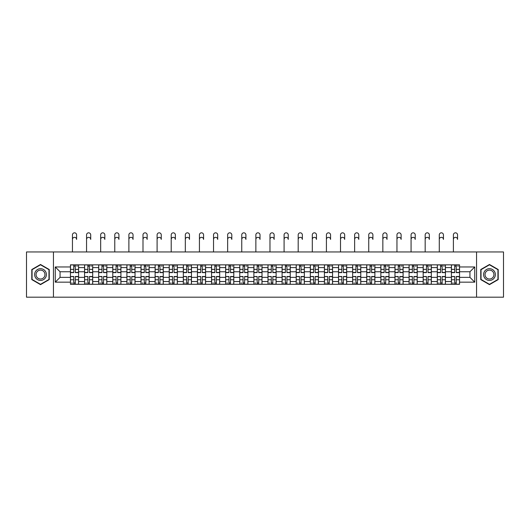 <?xml version="1.0" encoding="UTF-8"?>
<svg xmlns="http://www.w3.org/2000/svg" width="530" height="530" viewBox="0 0 530 530"><rect width="100%" height="100%" fill="white"/><g stroke="black" fill="none" stroke-linecap="round" stroke-linejoin="round"><path stroke-width="0.79" d="M476.55 297.178L503.5 297.178L503.5 251.955L26.5 251.955L26.5 297.178L476.55 297.178L476.55 251.955M84.568 284.285L84.568 267.597L78.592 267.597L78.592 284.285M78.592 267.597L78.592 264.841M84.568 267.597L84.568 264.841M92.704 264.841L92.704 284.285M98.673 284.285L98.673 264.841M106.815 264.841L106.815 284.285M112.784 284.285L112.784 264.841M120.926 264.841L120.926 284.285M126.895 284.285L126.895 264.841M135.031 264.841L135.031 284.285M141 284.285L141 264.841M149.142 264.841L149.142 284.285M155.111 284.285L155.111 264.841M163.253 264.841L163.253 284.285M169.222 284.285L169.222 264.841M177.358 264.841L177.358 284.285M183.327 284.285L183.327 264.841M191.469 264.841L191.469 284.285M197.438 284.285L197.438 264.841M205.58 264.841L205.58 284.285M211.549 284.285L211.549 264.841M219.685 264.841L219.685 284.285M225.654 284.285L225.654 264.841M233.796 264.841L233.796 284.285M239.765 284.285L239.765 264.841M247.907 264.841L247.907 284.285M253.877 284.285L253.877 264.841M262.012 264.841L262.012 284.285M267.988 284.285L267.988 264.841M276.123 264.841L276.123 284.285M282.092 284.285L282.092 264.841M290.235 264.841L290.235 284.285M296.204 284.285L296.204 264.841M304.346 264.841L304.346 284.285M310.315 284.285L310.315 264.841M318.45 264.841L318.45 284.285M324.42 284.285L324.42 264.841M332.562 264.841L332.562 284.285M338.531 284.285L338.531 264.841M346.673 264.841L346.673 284.285M352.642 284.285L352.642 264.841M360.778 264.841L360.778 284.285M366.747 284.285L366.747 264.841M374.889 264.841L374.889 284.285M380.858 284.285L380.858 264.841M389 264.841L389 284.285M394.969 284.285L394.969 264.841M403.105 264.841L403.105 284.285M409.074 284.285L409.074 264.841M417.216 264.841L417.216 284.285M423.185 284.285L423.185 264.841M431.327 264.841L431.327 284.285M437.296 284.285L437.296 264.841M445.432 264.841L445.432 284.285M451.408 284.285L451.408 264.841M451.408 277.369L445.432 277.369M437.296 277.369L431.327 277.369M423.185 277.369L417.216 277.369M409.074 277.369L403.105 277.369M394.969 277.369L389 277.369M380.858 277.369L374.889 277.369M366.747 277.369L360.778 277.369M352.642 277.369L346.673 277.369M338.531 277.369L332.562 277.369M324.42 277.369L318.45 277.369M310.315 277.369L304.346 277.369M296.204 277.369L290.235 277.369M282.092 277.369L276.123 277.369M267.988 277.369L262.012 277.369M253.877 277.369L247.907 277.369M239.765 277.369L233.796 277.369M225.654 277.369L219.685 277.369M211.549 277.369L205.58 277.369M197.438 277.369L191.469 277.369M183.327 277.369L177.358 277.369M169.222 277.369L163.253 277.369M155.111 277.369L149.142 277.369M141 277.369L135.031 277.369M126.895 277.369L120.926 277.369M112.784 277.369L106.815 277.369M98.673 277.369L92.704 277.369M84.568 277.369L78.592 277.369M451.408 271.757L445.432 271.757M437.296 271.757L431.327 271.757M423.185 271.757L417.216 271.757M409.074 271.757L403.105 271.757M394.969 271.757L389 271.757M380.858 271.757L374.889 271.757M366.747 271.757L360.778 271.757M352.642 271.757L346.673 271.757M338.531 271.757L332.562 271.757M324.42 271.757L318.45 271.757M310.315 271.757L304.346 271.757M296.204 271.757L290.235 271.757M282.092 271.757L276.123 271.757M267.988 271.757L262.012 271.757M253.877 271.757L247.907 271.757M239.765 271.757L233.796 271.757M225.654 271.757L219.685 271.757M211.549 271.757L205.58 271.757M197.438 271.757L191.469 271.757M183.327 271.757L177.358 271.757M169.222 271.757L163.253 271.757M155.111 271.757L149.142 271.757M141 271.757L135.031 271.757M126.895 271.757L120.926 271.757M112.784 271.757L106.815 271.757M98.673 271.757L92.704 271.757M84.568 271.757L78.592 271.757M60.056 277.369L70.457 277.369L70.457 271.757L60.056 271.757L60.056 277.369L55.259 282.159L55.259 266.968L70.457 266.968L70.457 271.757M459.543 271.757L459.543 277.369L469.944 277.369L469.944 271.757L459.543 271.757L459.543 264.841L70.457 264.841L70.457 266.968M459.543 266.968L474.741 266.968L474.741 282.159L459.543 282.159L459.543 277.369M70.457 277.369L70.457 284.285L459.543 284.285L459.543 282.159M70.457 282.159L55.259 282.159M53.451 297.178L53.451 251.955M49.244 269.525L40.518 264.483L31.793 269.525L31.793 279.601L40.518 284.643L49.244 279.601L49.244 269.525M498.207 269.525L489.481 264.483L480.756 269.525L480.756 279.601L489.481 284.643L498.207 279.601L498.207 269.525M75.293 282.927L73.756 282.927M73.756 266.199L75.293 266.199M89.404 282.927L87.867 282.927M87.867 266.199L89.404 266.199M103.516 282.927L101.972 282.927M101.972 266.199L103.516 266.199M117.62 282.927L116.083 282.927M116.083 266.199L117.62 266.199M131.732 282.927L130.195 282.927M130.195 266.199L131.732 266.199M145.843 282.927L144.306 282.927M144.306 266.199L145.843 266.199M159.947 282.927L158.41 282.927M158.41 266.199L159.947 266.199M174.059 282.927L172.522 282.927M172.522 266.199L174.059 266.199M188.17 282.927L186.633 282.927M186.633 266.199L188.17 266.199M202.274 282.927L200.737 282.927M200.737 266.199L202.274 266.199M216.386 282.927L214.849 282.927M214.849 266.199L216.386 266.199M230.497 282.927L228.96 282.927M228.96 266.199L230.497 266.199M244.608 282.927L243.065 282.927M243.065 266.199L244.608 266.199M258.713 282.927L257.176 282.927M257.176 266.199L258.713 266.199M272.824 282.927L271.287 282.927M271.287 266.199L272.824 266.199M286.935 282.927L285.392 282.927M285.392 266.199L286.935 266.199M301.04 282.927L299.503 282.927M299.503 266.199L301.04 266.199M315.151 282.927L313.614 282.927M313.614 266.199L315.151 266.199M329.262 282.927L327.726 282.927M327.726 266.199L329.262 266.199M343.367 282.927L341.83 282.927M341.83 266.199L343.367 266.199M357.478 282.927L355.941 282.927M355.941 266.199L357.478 266.199M371.59 282.927L370.053 282.927M370.053 266.199L371.59 266.199M385.694 282.927L384.157 282.927M384.157 266.199L385.694 266.199M399.805 282.927L398.268 282.927M398.268 266.199L399.805 266.199M413.917 282.927L412.38 282.927M412.38 266.199L413.917 266.199M428.028 282.927L426.484 282.927M426.484 266.199L428.028 266.199M442.133 282.927L440.596 282.927M440.596 266.199L442.133 266.199M456.244 282.927L454.707 282.927M454.707 266.199L456.244 266.199M55.259 266.968L60.056 271.757M469.944 277.369L474.741 282.159M469.944 271.757L474.741 266.968M72.444 239.427L72.444 234.903A2.08 2.08 0 0 1 74.525 232.822A2.08 2.08 0 0 1 76.605 234.903L76.605 239.427A2.08 2.08 65.6 0 0 74.525 237.347A2.08 2.08 65.6 0 0 72.444 239.427L72.444 251.955M75.293 272.619L75.293 264.934L78.553 264.934L78.553 272.619L75.293 272.619M73.756 266.106L75.293 266.106M76.744 266.106L77.373 266.106M73.756 264.934L70.503 264.934L70.503 272.619L73.756 272.619L73.756 264.934L75.293 264.934M73.756 276.7L70.503 276.508L73.756 276.508L73.756 284.199L70.503 284.199L72.312 284.199M70.503 276.7L70.503 284.199M75.293 283.02L73.756 283.02M72.312 283.02L71.676 283.02M76.744 284.199L78.553 284.199L78.553 276.508L75.293 276.508L75.293 284.199L72.444 284.199M78.553 284.199L76.605 284.199M86.556 239.427L86.556 234.903A2.08 2.08 0 0 1 88.636 232.822A2.08 2.08 0 0 1 90.716 234.903L90.716 239.427A2.08 2.08 65.6 0 0 88.636 237.347A2.08 2.08 65.6 0 0 86.556 239.427L86.556 251.955M89.404 272.619L89.404 264.934L92.657 264.934L92.657 272.619L89.404 272.619M87.867 266.106L89.404 266.106M90.849 266.106L91.485 266.106M87.867 264.934L84.608 264.934L84.608 272.619L87.867 272.619L87.867 264.934L89.404 264.934M100.667 239.427L100.667 234.903A2.08 2.08 0 0 1 102.747 232.822A2.08 2.08 0 0 1 104.827 234.903L104.827 239.427A2.08 2.08 65.6 0 0 102.747 237.347A2.08 2.08 65.6 0 0 100.667 239.427L100.667 251.955M103.516 272.619L103.516 264.934L106.768 264.934L106.768 272.619L103.516 272.619M101.972 266.106L103.516 266.106M104.96 266.106L105.596 266.106M101.972 264.934L98.719 264.934L98.719 272.619L101.972 272.619L101.972 264.934L103.516 264.934M35.43 277.501A5.876 5.876 0 0 0 43.46 279.654A5.876 5.876 0 0 0 45.613 271.625A5.876 5.876 0 0 0 37.577 269.472A5.876 5.876 0 0 0 35.43 277.501M36.663 276.793A4.452 4.452 0 0 0 42.744 278.422A4.452 4.452 0 0 0 44.374 272.34A4.452 4.452 0 0 0 38.292 270.711A4.452 4.452 0 0 0 36.663 276.793M40.518 264.801L48.972 269.684L48.972 279.449L40.518 284.332L32.065 279.449L32.065 269.684L40.518 264.801M484.387 277.501A5.876 5.876 0 0 0 492.423 279.654A5.876 5.876 0 0 0 494.569 271.625A5.876 5.876 0 0 0 486.54 269.472A5.876 5.876 0 0 0 484.387 277.501M485.626 276.793A4.452 4.452 0 0 0 491.708 278.422A4.452 4.452 0 0 0 493.337 272.34A4.452 4.452 0 0 0 487.255 270.711A4.452 4.452 0 0 0 485.626 276.793M489.481 264.801L497.935 269.684L497.935 279.449L489.481 284.332L481.028 279.449L481.028 269.684L489.481 264.801M87.867 276.7L84.608 276.508L87.867 276.508L87.867 284.199L84.608 284.199L86.416 284.199M84.608 276.7L84.608 284.199M89.404 283.02L87.867 283.02M86.416 283.02L85.787 283.02M90.849 284.199L92.657 284.199L92.657 276.508L89.404 276.508L89.404 284.199L86.556 284.199M92.657 284.199L90.716 284.199M101.972 276.7L98.719 276.508L101.972 276.508L101.972 284.199L98.719 284.199L100.528 284.199M98.719 276.7L98.719 284.199M103.516 283.02L101.972 283.02M100.528 283.02L99.892 283.02M104.96 284.199L106.768 284.199L106.768 276.508L103.516 276.508L103.516 284.199L100.667 284.199M106.768 284.199L104.827 284.199M114.772 239.427L114.772 234.903A2.08 2.08 0 0 1 116.852 232.822A2.08 2.08 0 0 1 118.932 234.903L118.932 239.427A2.08 2.08 65.6 0 0 116.852 237.347A2.08 2.08 65.6 0 0 114.772 239.427L114.772 251.955M117.62 272.619L117.62 264.934L120.88 264.934L120.88 272.619L117.62 272.619M116.083 266.106L117.62 266.106M119.071 266.106L119.701 266.106M116.083 264.934L112.83 264.934L112.83 272.619L116.083 272.619L116.083 264.934L117.62 264.934M128.883 239.427L128.883 234.903A2.08 2.08 0 0 1 130.963 232.822A2.08 2.08 0 0 1 133.043 234.903L133.043 239.427A2.08 2.08 65.6 0 0 130.963 237.347A2.08 2.08 65.6 0 0 128.883 239.427L128.883 251.955M131.732 272.619L131.732 264.934L134.984 264.934L134.984 272.619L131.732 272.619M130.195 266.106L131.732 266.106M133.176 266.106L133.812 266.106M130.195 264.934L126.935 264.934L126.935 272.619L130.195 272.619L130.195 264.934L131.732 264.934M142.994 239.427L142.994 234.903A2.08 2.08 0 0 1 145.074 232.822A2.08 2.08 0 0 1 147.154 234.903L147.154 239.427A2.08 2.08 65.6 0 0 145.074 237.347A2.08 2.08 65.6 0 0 142.994 239.427L142.994 251.955M145.843 272.619L145.843 264.934L149.096 264.934L149.096 272.619L145.843 272.619M144.306 266.106L145.843 266.106M147.287 266.106L147.923 266.106M144.306 264.934L141.046 264.934L141.046 272.619L144.306 272.619L144.306 264.934L145.843 264.934M116.083 276.7L112.83 276.508L116.083 276.508L116.083 284.199L112.83 284.199L114.639 284.199M112.83 276.7L112.83 284.199M117.62 283.02L116.083 283.02M114.639 283.02L114.003 283.02M119.071 284.199L120.88 284.199L120.88 276.508L117.62 276.508L117.62 284.199L114.772 284.199M120.88 284.199L118.932 284.199M130.195 276.7L126.935 276.508L130.195 276.508L130.195 284.199L126.935 284.199L128.744 284.199M126.935 276.7L126.935 284.199M131.732 283.02L130.195 283.02M128.744 283.02L128.114 283.02M133.176 284.199L134.984 284.199L134.984 276.508L131.732 276.508L131.732 284.199L128.883 284.199M134.984 284.199L133.043 284.199M144.306 276.7L141.046 276.508L144.306 276.508L144.306 284.199L141.046 284.199L142.855 284.199M141.046 276.7L141.046 284.199M145.843 283.02L144.306 283.02M142.855 283.02L142.226 283.02M147.287 284.199L149.096 284.199L149.096 276.508L145.843 276.508L145.843 284.199L142.994 284.199M149.096 284.199L147.154 284.199M157.099 239.427L157.099 234.903A2.08 2.08 0 0 1 159.179 232.822A2.08 2.08 0 0 1 161.259 234.903L161.259 239.427A2.08 2.08 65.6 0 0 159.179 237.347A2.08 2.08 65.6 0 0 157.099 239.427L157.099 251.955M159.947 272.619L159.947 264.934L163.207 264.934L163.207 272.619L159.947 272.619M158.41 266.106L159.947 266.106M161.398 266.106L162.028 266.106M158.41 264.934L155.157 264.934L155.157 272.619L158.41 272.619L158.41 264.934L159.947 264.934M158.41 276.7L155.157 276.508L158.41 276.508L158.41 284.199L155.157 284.199L156.966 284.199M155.157 276.7L155.157 284.199M159.947 283.02L158.41 283.02M156.966 283.02L156.33 283.02M161.398 284.199L163.207 284.199L163.207 276.508L159.947 276.508L159.947 284.199L157.099 284.199M163.207 284.199L161.259 284.199M171.21 239.427L171.21 234.903A2.08 2.08 0 0 1 173.29 232.822A2.08 2.08 0 0 1 175.37 234.903L175.37 239.427A2.08 2.08 65.6 0 0 173.29 237.347A2.08 2.08 65.6 0 0 171.21 239.427L171.21 251.955M174.059 272.619L174.059 264.934L177.318 264.934L177.318 272.619L174.059 272.619M172.522 266.106L174.059 266.106M175.503 266.106L176.139 266.106M172.522 264.934L169.262 264.934L169.262 272.619L172.522 272.619L172.522 264.934L174.059 264.934M172.522 276.7L169.262 276.508L172.522 276.508L172.522 284.199L169.262 284.199L171.077 284.199M169.262 276.7L169.262 284.199M174.059 283.02L172.522 283.02M171.077 283.02L170.441 283.02M175.503 284.199L177.318 284.199L177.318 276.508L174.059 276.508L174.059 284.199L171.21 284.199M177.318 284.199L175.37 284.199M185.321 239.427L185.321 234.903A2.08 2.08 0 0 1 187.401 232.822A2.08 2.08 0 0 1 189.482 234.903L189.482 239.427A2.08 2.08 65.6 0 0 187.401 237.347A2.08 2.08 65.6 0 0 185.321 239.427L185.321 251.955M188.17 272.619L188.17 264.934L191.423 264.934L191.423 272.619L188.17 272.619M186.633 266.106L188.17 266.106M189.614 266.106L190.25 266.106M186.633 264.934L183.373 264.934L183.373 272.619L186.633 272.619L186.633 264.934L188.17 264.934M186.633 276.7L183.373 276.508L186.633 276.508L186.633 284.199L183.373 284.199L185.182 284.199M183.373 276.7L183.373 284.199M188.17 283.02L186.633 283.02M185.182 283.02L184.553 283.02M189.614 284.199L191.423 284.199L191.423 276.508L188.17 276.508L188.17 284.199L185.321 284.199M191.423 284.199L189.482 284.199M199.426 239.427L199.426 234.903A2.08 2.08 0 0 1 201.506 232.822A2.08 2.08 0 0 1 203.586 234.903L203.586 239.427A2.08 2.08 65.6 0 0 201.506 237.347A2.08 2.08 65.6 0 0 199.426 239.427L199.426 251.955M202.274 272.619L202.274 264.934L205.534 264.934L205.534 272.619L202.274 272.619M200.737 266.106L202.274 266.106M203.725 266.106L204.355 266.106M200.737 264.934L197.485 264.934L197.485 272.619L200.737 272.619L200.737 264.934L202.274 264.934M200.737 276.7L197.485 276.508L200.737 276.508L200.737 284.199L197.485 284.199L199.293 284.199M197.485 276.7L197.485 284.199M202.274 283.02L200.737 283.02M199.293 283.02L198.657 283.02M203.725 284.199L205.534 284.199L205.534 276.508L202.274 276.508L202.274 284.199L199.426 284.199M205.534 284.199L203.586 284.199M213.537 239.427L213.537 234.903A2.08 2.08 0 0 1 215.617 232.822A2.08 2.08 0 0 1 217.698 234.903L217.698 239.427A2.08 2.08 65.6 0 0 215.617 237.347A2.08 2.08 65.6 0 0 213.537 239.427L213.537 251.955M216.386 272.619L216.386 264.934L219.645 264.934L219.645 272.619L216.386 272.619M214.849 266.106L216.386 266.106M217.837 266.106L218.466 266.106M214.849 264.934L211.596 264.934L211.596 272.619L214.849 272.619L214.849 264.934L216.386 264.934M214.849 276.7L211.596 276.508L214.849 276.508L214.849 284.199L211.596 284.199L213.404 284.199M211.596 276.7L211.596 284.199M216.386 283.02L214.849 283.02M213.404 283.02L212.769 283.02M217.837 284.199L219.645 284.199L219.645 276.508L216.386 276.508L216.386 284.199L213.537 284.199M219.645 284.199L217.698 284.199M227.648 239.427L227.648 234.903A2.08 2.08 0 0 1 229.728 232.822A2.08 2.08 0 0 1 231.809 234.903L231.809 239.427A2.08 2.08 65.6 0 0 229.728 237.347A2.08 2.08 65.6 0 0 227.648 239.427L227.648 251.955M230.497 272.619L230.497 264.934L233.75 264.934L233.75 272.619L230.497 272.619M228.96 266.106L230.497 266.106M231.941 266.106L232.577 266.106M228.96 264.934L225.701 264.934L225.701 272.619L228.96 272.619L228.96 264.934L230.497 264.934M228.96 276.7L225.701 276.508L228.96 276.508L228.96 284.199L225.701 284.199L227.509 284.199M225.701 276.7L225.701 284.199M230.497 283.02L228.96 283.02M227.509 283.02L226.88 283.02M231.941 284.199L233.75 284.199L233.75 276.508L230.497 276.508L230.497 284.199L227.648 284.199M233.75 284.199L231.809 284.199M241.753 239.427L241.753 234.903A2.08 2.08 0 0 1 243.833 232.822A2.08 2.08 0 0 1 245.913 234.903L245.913 239.427A2.08 2.08 65.6 0 0 243.833 237.347A2.08 2.08 65.6 0 0 241.753 239.427L241.753 251.955M244.608 272.619L244.608 264.934L247.861 264.934L247.861 272.619L244.608 272.619M243.065 266.106L244.608 266.106M246.052 266.106L246.682 266.106M243.065 264.934L239.812 264.934L239.812 272.619L243.065 272.619L243.065 264.934L244.608 264.934M243.065 276.7L239.812 276.508L243.065 276.508L243.065 284.199L239.812 284.199L241.62 284.199M239.812 276.7L239.812 284.199M244.608 283.02L243.065 283.02M241.62 283.02L240.984 283.02M246.052 284.199L247.861 284.199L247.861 276.508L244.608 276.508L244.608 284.199L241.753 284.199M247.861 284.199L245.913 284.199M255.864 239.427L255.864 234.903A2.08 2.08 0 0 1 257.944 232.822A2.08 2.08 0 0 1 260.025 234.903L260.025 239.427A2.08 2.08 65.6 0 0 257.944 237.347A2.08 2.08 65.6 0 0 255.864 239.427L255.864 251.955M258.713 272.619L258.713 264.934L261.972 264.934L261.972 272.619L258.713 272.619M257.176 266.106L258.713 266.106M260.164 266.106L260.793 266.106M257.176 264.934L253.923 264.934L253.923 272.619L257.176 272.619L257.176 264.934L258.713 264.934M257.176 276.7L253.923 276.508L257.176 276.508L257.176 284.199L253.923 284.199L255.732 284.199M253.923 276.7L253.923 284.199M258.713 283.02L257.176 283.02M255.732 283.02L255.096 283.02M260.164 284.199L261.972 284.199L261.972 276.508L258.713 276.508L258.713 284.199L255.864 284.199M261.972 284.199L260.025 284.199M269.975 239.427L269.975 234.903A2.08 2.08 0 0 1 272.056 232.822A2.08 2.08 0 0 1 274.136 234.903L274.136 239.427A2.08 2.08 65.6 0 0 272.056 237.347A2.08 2.08 65.6 0 0 269.975 239.427L269.975 251.955M272.824 272.619L272.824 264.934L276.077 264.934L276.077 272.619L272.824 272.619M271.287 266.106L272.824 266.106M274.268 266.106L274.904 266.106M271.287 264.934L268.028 264.934L268.028 272.619L271.287 272.619L271.287 264.934L272.824 264.934M271.287 276.7L268.028 276.508L271.287 276.508L271.287 284.199L268.028 284.199L269.836 284.199M268.028 276.7L268.028 284.199M272.824 283.02L271.287 283.02M269.836 283.02L269.207 283.02M274.268 284.199L276.077 284.199L276.077 276.508L272.824 276.508L272.824 284.199L269.975 284.199M276.077 284.199L274.136 284.199M284.087 239.427L284.087 234.903A2.08 2.08 0 0 1 286.167 232.822A2.08 2.08 0 0 1 288.247 234.903L288.247 239.427A2.08 2.08 65.6 0 0 286.167 237.347A2.08 2.08 65.6 0 0 284.087 239.427L284.087 251.955M286.935 272.619L286.935 264.934L290.188 264.934L290.188 272.619L286.935 272.619M285.392 266.106L286.935 266.106M288.38 266.106L289.016 266.106M285.392 264.934L282.139 264.934L282.139 272.619L285.392 272.619L285.392 264.934L286.935 264.934M285.392 276.7L282.139 276.508L285.392 276.508L285.392 284.199L282.139 284.199L283.947 284.199M282.139 276.7L282.139 284.199M286.935 283.02L285.392 283.02M283.947 283.02L283.318 283.02M288.38 284.199L290.188 284.199L290.188 276.508L286.935 276.508L286.935 284.199L284.087 284.199M290.188 284.199L288.247 284.199M298.191 239.427L298.191 234.903A2.08 2.08 0 0 1 300.272 232.822A2.08 2.08 0 0 1 302.352 234.903L302.352 239.427A2.08 2.08 65.6 0 0 300.272 237.347A2.08 2.08 65.6 0 0 298.191 239.427L298.191 251.955M301.04 272.619L301.04 264.934L304.299 264.934L304.299 272.619L301.04 272.619M299.503 266.106L301.04 266.106M302.491 266.106L303.12 266.106M299.503 264.934L296.25 264.934L296.25 272.619L299.503 272.619L299.503 264.934L301.04 264.934M299.503 276.7L296.25 276.508L299.503 276.508L299.503 284.199L296.25 284.199L298.059 284.199M296.25 276.7L296.25 284.199M301.04 283.02L299.503 283.02M298.059 283.02L297.423 283.02M302.491 284.199L304.299 284.199L304.299 276.508L301.04 276.508L301.04 284.199L298.191 284.199M304.299 284.199L302.352 284.199M312.302 239.427L312.302 234.903A2.08 2.08 0 0 1 314.383 232.822A2.08 2.08 0 0 1 316.463 234.903L316.463 239.427A2.08 2.08 65.6 0 0 314.383 237.347A2.08 2.08 65.6 0 0 312.302 239.427L312.302 251.955M315.151 272.619L315.151 264.934L318.404 264.934L318.404 272.619L315.151 272.619M313.614 266.106L315.151 266.106M316.595 266.106L317.231 266.106M313.614 264.934L310.355 264.934L310.355 272.619L313.614 272.619L313.614 264.934L315.151 264.934M313.614 276.7L310.355 276.508L313.614 276.508L313.614 284.199L310.355 284.199L312.163 284.199M310.355 276.7L310.355 284.199M315.151 283.02L313.614 283.02M312.163 283.02L311.534 283.02M316.595 284.199L318.404 284.199L318.404 276.508L315.151 276.508L315.151 284.199L312.302 284.199M318.404 284.199L316.463 284.199M326.414 239.427L326.414 234.903A2.08 2.08 0 0 1 328.494 232.822A2.08 2.08 0 0 1 330.574 234.903L330.574 239.427A2.08 2.08 65.6 0 0 328.494 237.347A2.08 2.08 65.6 0 0 326.414 239.427L326.414 251.955M329.262 272.619L329.262 264.934L332.515 264.934L332.515 272.619L329.262 272.619M327.726 266.106L329.262 266.106M330.707 266.106L331.343 266.106M327.726 264.934L324.466 264.934L324.466 272.619L327.726 272.619L327.726 264.934L329.262 264.934M327.726 276.7L324.466 276.508L327.726 276.508L327.726 284.199L324.466 284.199L326.275 284.199M324.466 276.7L324.466 284.199M329.262 283.02L327.726 283.02M326.275 283.02L325.645 283.02M330.707 284.199L332.515 284.199L332.515 276.508L329.262 276.508L329.262 284.199L326.414 284.199M332.515 284.199L330.574 284.199M340.518 239.427L340.518 234.903A2.08 2.08 0 0 1 342.599 232.822A2.08 2.08 0 0 1 344.679 234.903L344.679 239.427A2.08 2.08 65.6 0 0 342.599 237.347A2.08 2.08 65.6 0 0 340.518 239.427L340.518 251.955M343.367 272.619L343.367 264.934L346.627 264.934L346.627 272.619L343.367 272.619M341.83 266.106L343.367 266.106M344.818 266.106L345.447 266.106M341.83 264.934L338.577 264.934L338.577 272.619L341.83 272.619L341.83 264.934L343.367 264.934M341.83 276.7L338.577 276.508L341.83 276.508L341.83 284.199L338.577 284.199L340.386 284.199M338.577 276.7L338.577 284.199M343.367 283.02L341.83 283.02M340.386 283.02L339.75 283.02M344.818 284.199L346.627 284.199L346.627 276.508L343.367 276.508L343.367 284.199L340.518 284.199M346.627 284.199L344.679 284.199M354.63 239.427L354.63 234.903A2.08 2.08 0 0 1 356.71 232.822A2.08 2.08 0 0 1 358.79 234.903L358.79 239.427A2.08 2.08 65.6 0 0 356.71 237.347A2.08 2.08 65.6 0 0 354.63 239.427L354.63 251.955M357.478 272.619L357.478 264.934L360.738 264.934L360.738 272.619L357.478 272.619M355.941 266.106L357.478 266.106M358.923 266.106L359.559 266.106M355.941 264.934L352.682 264.934L352.682 272.619L355.941 272.619L355.941 264.934L357.478 264.934M355.941 276.7L352.682 276.508L355.941 276.508L355.941 284.199L352.682 284.199L354.497 284.199M352.682 276.7L352.682 284.199M357.478 283.02L355.941 283.02M354.497 283.02L353.861 283.02M358.923 284.199L360.738 284.199L360.738 276.508L357.478 276.508L357.478 284.199L354.63 284.199M360.738 284.199L358.79 284.199M368.741 239.427L368.741 234.903A2.08 2.08 0 0 1 370.821 232.822A2.08 2.08 0 0 1 372.901 234.903L372.901 239.427A2.08 2.08 65.6 0 0 370.821 237.347A2.08 2.08 65.6 0 0 368.741 239.427L368.741 251.955M371.59 272.619L371.59 264.934L374.842 264.934L374.842 272.619L371.59 272.619M370.053 266.106L371.59 266.106M373.034 266.106L373.67 266.106M370.053 264.934L366.793 264.934L366.793 272.619L370.053 272.619L370.053 264.934L371.59 264.934M370.053 276.7L366.793 276.508L370.053 276.508L370.053 284.199L366.793 284.199L368.602 284.199M366.793 276.7L366.793 284.199M371.59 283.02L370.053 283.02M368.602 283.02L367.972 283.02M373.034 284.199L374.842 284.199L374.842 276.508L371.59 276.508L371.59 284.199L368.741 284.199M374.842 284.199L372.901 284.199M382.845 239.427L382.845 234.903A2.08 2.08 0 0 1 384.926 232.822A2.08 2.08 0 0 1 387.006 234.903L387.006 239.427A2.08 2.08 65.6 0 0 384.926 237.347A2.08 2.08 65.6 0 0 382.845 239.427L382.845 251.955M385.694 272.619L385.694 264.934L388.954 264.934L388.954 272.619L385.694 272.619M384.157 266.106L385.694 266.106M387.145 266.106L387.775 266.106M384.157 264.934L380.904 264.934L380.904 272.619L384.157 272.619L384.157 264.934L385.694 264.934M384.157 276.7L380.904 276.508L384.157 276.508L384.157 284.199L380.904 284.199L382.713 284.199M380.904 276.7L380.904 284.199M385.694 283.02L384.157 283.02M382.713 283.02L382.077 283.02M387.145 284.199L388.954 284.199L388.954 276.508L385.694 276.508L385.694 284.199L382.845 284.199M388.954 284.199L387.006 284.199M396.957 239.427L396.957 234.903A2.08 2.08 0 0 1 399.037 232.822A2.08 2.08 0 0 1 401.117 234.903L401.117 239.427A2.08 2.08 65.6 0 0 399.037 237.347A2.08 2.08 65.6 0 0 396.957 239.427L396.957 251.955M399.805 272.619L399.805 264.934L403.065 264.934L403.065 272.619L399.805 272.619M398.268 266.106L399.805 266.106M401.256 266.106L401.886 266.106M398.268 264.934L395.016 264.934L395.016 272.619L398.268 272.619L398.268 264.934L399.805 264.934M398.268 276.7L395.016 276.508L398.268 276.508L398.268 284.199L395.016 284.199L396.824 284.199M395.016 276.7L395.016 284.199M399.805 283.02L398.268 283.02M396.824 283.02L396.188 283.02M401.256 284.199L403.065 284.199L403.065 276.508L399.805 276.508L399.805 284.199L396.957 284.199M403.065 284.199L401.117 284.199M411.068 239.427L411.068 234.903A2.08 2.08 0 0 1 413.148 232.822A2.08 2.08 0 0 1 415.228 234.903L415.228 239.427A2.08 2.08 65.6 0 0 413.148 237.347A2.08 2.08 65.6 0 0 411.068 239.427L411.068 251.955M413.917 272.619L413.917 264.934L417.17 264.934L417.17 272.619L413.917 272.619M412.38 266.106L413.917 266.106M415.361 266.106L415.997 266.106M412.38 264.934L409.12 264.934L409.12 272.619L412.38 272.619L412.38 264.934L413.917 264.934M412.38 276.7L409.12 276.508L412.38 276.508L412.38 284.199L409.12 284.199L410.929 284.199M409.12 276.7L409.12 284.199M413.917 283.02L412.38 283.02M410.929 283.02L410.3 283.02M415.361 284.199L417.17 284.199L417.17 276.508L413.917 276.508L413.917 284.199L411.068 284.199M417.17 284.199L415.228 284.199M425.173 239.427L425.173 234.903A2.08 2.08 0 0 1 427.253 232.822A2.08 2.08 0 0 1 429.333 234.903L429.333 239.427A2.08 2.08 65.6 0 0 427.253 237.347A2.08 2.08 65.6 0 0 425.173 239.427L425.173 251.955M428.028 272.619L428.028 264.934L431.281 264.934L431.281 272.619L428.028 272.619M426.484 266.106L428.028 266.106M429.472 266.106L430.108 266.106M426.484 264.934L423.231 264.934L423.231 272.619L426.484 272.619L426.484 264.934L428.028 264.934M426.484 276.7L423.231 276.508L426.484 276.508L426.484 284.199L423.231 284.199L425.04 284.199M423.231 276.7L423.231 284.199M428.028 283.02L426.484 283.02M425.04 283.02L424.404 283.02M429.472 284.199L431.281 284.199L431.281 276.508L428.028 276.508L428.028 284.199L425.173 284.199M431.281 284.199L429.333 284.199M439.284 239.427L439.284 234.903A2.08 2.08 0 0 1 441.364 232.822A2.08 2.08 0 0 1 443.444 234.903L443.444 239.427A2.08 2.08 65.6 0 0 441.364 237.347A2.08 2.08 65.6 0 0 439.284 239.427L439.284 251.955M442.133 272.619L442.133 264.934L445.392 264.934L445.392 272.619L442.133 272.619M440.596 266.106L442.133 266.106M443.583 266.106L444.213 266.106M440.596 264.934L437.343 264.934L437.343 272.619L440.596 272.619L440.596 264.934L442.133 264.934M440.596 276.7L437.343 276.508L440.596 276.508L440.596 284.199L437.343 284.199L439.151 284.199M437.343 276.7L437.343 284.199M442.133 283.02L440.596 283.02M439.151 283.02L438.515 283.02M443.583 284.199L445.392 284.199L445.392 276.508L442.133 276.508L442.133 284.199L439.284 284.199M445.392 284.199L443.444 284.199M453.395 239.427L453.395 234.903A2.08 2.08 0 0 1 455.475 232.822A2.08 2.08 0 0 1 457.556 234.903L457.556 239.427A2.08 2.08 65.6 0 0 455.475 237.347A2.08 2.08 65.6 0 0 453.395 239.427L453.395 251.955M456.244 272.619L456.244 264.934L459.497 264.934L459.497 272.619L456.244 272.619M454.707 266.106L456.244 266.106M457.688 266.106L458.324 266.106M454.707 264.934L451.447 264.934L451.447 272.619L454.707 272.619L454.707 264.934L456.244 264.934M454.707 276.7L451.447 276.508L454.707 276.508L454.707 284.199L451.447 284.199L453.256 284.199M451.447 276.7L451.447 284.199M456.244 283.02L454.707 283.02M453.256 283.02L452.627 283.02M457.688 284.199L459.497 284.199L459.497 276.508L456.244 276.508L456.244 284.199L453.395 284.199M459.497 284.199L457.556 284.199M437.296 267.597L431.327 267.597M423.185 267.597L417.216 267.597M409.074 267.597L403.105 267.597M394.969 267.597L389 267.597M380.858 267.597L374.889 267.597M366.747 267.597L360.778 267.597M352.642 267.597L346.673 267.597M338.531 267.597L332.562 267.597M324.42 267.597L318.45 267.597M310.315 267.597L304.346 267.597M296.204 267.597L290.235 267.597M282.092 267.597L276.123 267.597M267.988 267.597L262.012 267.597M253.877 267.597L247.907 267.597M239.765 267.597L233.796 267.597M225.654 267.597L219.685 267.597M211.549 267.597L205.58 267.597M197.438 267.597L191.469 267.597M183.327 267.597L177.358 267.597M169.222 267.597L163.253 267.597M155.111 267.597L149.142 267.597M141 267.597L135.031 267.597M126.895 267.597L120.926 267.597M112.784 267.597L106.815 267.597M98.673 267.597L92.704 267.597M451.408 267.597L445.432 267.597M437.296 281.529L431.327 281.529M423.185 281.529L417.216 281.529M409.074 281.529L403.105 281.529M394.969 281.529L389 281.529M380.858 281.529L374.889 281.529M366.747 281.529L360.778 281.529M352.642 281.529L346.673 281.529M338.531 281.529L332.562 281.529M324.42 281.529L318.45 281.529M310.315 281.529L304.346 281.529M296.204 281.529L290.235 281.529M282.092 281.529L276.123 281.529M267.988 281.529L262.012 281.529M253.877 281.529L247.907 281.529M239.765 281.529L233.796 281.529M225.654 281.529L219.685 281.529M211.549 281.529L205.58 281.529M197.438 281.529L191.469 281.529M183.327 281.529L177.358 281.529M169.222 281.529L163.253 281.529M155.111 281.529L149.142 281.529M141 281.529L135.031 281.529M126.895 281.529L120.926 281.529M112.784 281.529L106.815 281.529M98.673 281.529L92.704 281.529M84.568 281.529L78.592 281.529M451.408 281.529L445.432 281.529M75.293 272.427L78.553 272.427M75.293 269.373L78.553 269.373M70.503 272.427L73.756 272.427M70.503 269.373L73.756 269.373M73.756 279.754L70.503 279.754M78.553 276.7L75.293 276.7M78.553 279.754L75.293 279.754M89.404 272.427L92.657 272.427M89.404 269.373L92.657 269.373M84.608 272.427L87.867 272.427M84.608 269.373L87.867 269.373M103.516 272.427L106.768 272.427M103.516 269.373L106.768 269.373M98.719 272.427L101.972 272.427M98.719 269.373L101.972 269.373M87.867 279.754L84.608 279.754M92.657 276.7L89.404 276.7M92.657 279.754L89.404 279.754M101.972 279.754L98.719 279.754M106.768 276.7L103.516 276.7M106.768 279.754L103.516 279.754M117.62 272.427L120.88 272.427M117.62 269.373L120.88 269.373M112.83 272.427L116.083 272.427M112.83 269.373L116.083 269.373M131.732 272.427L134.984 272.427M131.732 269.373L134.984 269.373M126.935 272.427L130.195 272.427M126.935 269.373L130.195 269.373M145.843 272.427L149.096 272.427M145.843 269.373L149.096 269.373M141.046 272.427L144.306 272.427M141.046 269.373L144.306 269.373M116.083 279.754L112.83 279.754M120.88 276.7L117.62 276.7M120.88 279.754L117.62 279.754M130.195 279.754L126.935 279.754M134.984 276.7L131.732 276.7M134.984 279.754L131.732 279.754M144.306 279.754L141.046 279.754M149.096 276.7L145.843 276.7M149.096 279.754L145.843 279.754M159.947 272.427L163.207 272.427M159.947 269.373L163.207 269.373M155.157 272.427L158.41 272.427M155.157 269.373L158.41 269.373M158.41 279.754L155.157 279.754M163.207 276.7L159.947 276.7M163.207 279.754L159.947 279.754M174.059 272.427L177.318 272.427M174.059 269.373L177.318 269.373M169.262 272.427L172.522 272.427M169.262 269.373L172.522 269.373M172.522 279.754L169.262 279.754M177.318 276.7L174.059 276.7M177.318 279.754L174.059 279.754M188.17 272.427L191.423 272.427M188.17 269.373L191.423 269.373M183.373 272.427L186.633 272.427M183.373 269.373L186.633 269.373M186.633 279.754L183.373 279.754M191.423 276.7L188.17 276.7M191.423 279.754L188.17 279.754M202.274 272.427L205.534 272.427M202.274 269.373L205.534 269.373M197.485 272.427L200.737 272.427M197.485 269.373L200.737 269.373M200.737 279.754L197.485 279.754M205.534 276.7L202.274 276.7M205.534 279.754L202.274 279.754M216.386 272.427L219.645 272.427M216.386 269.373L219.645 269.373M211.596 272.427L214.849 272.427M211.596 269.373L214.849 269.373M214.849 279.754L211.596 279.754M219.645 276.7L216.386 276.7M219.645 279.754L216.386 279.754M230.497 272.427L233.75 272.427M230.497 269.373L233.75 269.373M225.701 272.427L228.96 272.427M225.701 269.373L228.96 269.373M228.96 279.754L225.701 279.754M233.75 276.7L230.497 276.7M233.75 279.754L230.497 279.754M244.608 272.427L247.861 272.427M244.608 269.373L247.861 269.373M239.812 272.427L243.065 272.427M239.812 269.373L243.065 269.373M243.065 279.754L239.812 279.754M247.861 276.7L244.608 276.7M247.861 279.754L244.608 279.754M258.713 272.427L261.972 272.427M258.713 269.373L261.972 269.373M253.923 272.427L257.176 272.427M253.923 269.373L257.176 269.373M257.176 279.754L253.923 279.754M261.972 276.7L258.713 276.7M261.972 279.754L258.713 279.754M272.824 272.427L276.077 272.427M272.824 269.373L276.077 269.373M268.028 272.427L271.287 272.427M268.028 269.373L271.287 269.373M271.287 279.754L268.028 279.754M276.077 276.7L272.824 276.7M276.077 279.754L272.824 279.754M286.935 272.427L290.188 272.427M286.935 269.373L290.188 269.373M282.139 272.427L285.392 272.427M282.139 269.373L285.392 269.373M285.392 279.754L282.139 279.754M290.188 276.7L286.935 276.7M290.188 279.754L286.935 279.754M301.04 272.427L304.299 272.427M301.04 269.373L304.299 269.373M296.25 272.427L299.503 272.427M296.25 269.373L299.503 269.373M299.503 279.754L296.25 279.754M304.299 276.7L301.04 276.7M304.299 279.754L301.04 279.754M315.151 272.427L318.404 272.427M315.151 269.373L318.404 269.373M310.355 272.427L313.614 272.427M310.355 269.373L313.614 269.373M313.614 279.754L310.355 279.754M318.404 276.7L315.151 276.7M318.404 279.754L315.151 279.754M329.262 272.427L332.515 272.427M329.262 269.373L332.515 269.373M324.466 272.427L327.726 272.427M324.466 269.373L327.726 269.373M327.726 279.754L324.466 279.754M332.515 276.7L329.262 276.7M332.515 279.754L329.262 279.754M343.367 272.427L346.627 272.427M343.367 269.373L346.627 269.373M338.577 272.427L341.83 272.427M338.577 269.373L341.83 269.373M341.83 279.754L338.577 279.754M346.627 276.7L343.367 276.7M346.627 279.754L343.367 279.754M357.478 272.427L360.738 272.427M357.478 269.373L360.738 269.373M352.682 272.427L355.941 272.427M352.682 269.373L355.941 269.373M355.941 279.754L352.682 279.754M360.738 276.7L357.478 276.7M360.738 279.754L357.478 279.754M371.59 272.427L374.842 272.427M371.59 269.373L374.842 269.373M366.793 272.427L370.053 272.427M366.793 269.373L370.053 269.373M370.053 279.754L366.793 279.754M374.842 276.7L371.59 276.7M374.842 279.754L371.59 279.754M385.694 272.427L388.954 272.427M385.694 269.373L388.954 269.373M380.904 272.427L384.157 272.427M380.904 269.373L384.157 269.373M384.157 279.754L380.904 279.754M388.954 276.7L385.694 276.7M388.954 279.754L385.694 279.754M399.805 272.427L403.065 272.427M399.805 269.373L403.065 269.373M395.016 272.427L398.268 272.427M395.016 269.373L398.268 269.373M398.268 279.754L395.016 279.754M403.065 276.7L399.805 276.7M403.065 279.754L399.805 279.754M413.917 272.427L417.17 272.427M413.917 269.373L417.17 269.373M409.12 272.427L412.38 272.427M409.12 269.373L412.38 269.373M412.38 279.754L409.12 279.754M417.17 276.7L413.917 276.7M417.17 279.754L413.917 279.754M428.028 272.427L431.281 272.427M428.028 269.373L431.281 269.373M423.231 272.427L426.484 272.427M423.231 269.373L426.484 269.373M426.484 279.754L423.231 279.754M431.281 276.7L428.028 276.7M431.281 279.754L428.028 279.754M442.133 272.427L445.392 272.427M442.133 269.373L445.392 269.373M437.343 272.427L440.596 272.427M437.343 269.373L440.596 269.373M440.596 279.754L437.343 279.754M445.392 276.7L442.133 276.7M445.392 279.754L442.133 279.754M456.244 272.427L459.497 272.427M456.244 269.373L459.497 269.373M451.447 272.427L454.707 272.427M451.447 269.373L454.707 269.373M454.707 279.754L451.447 279.754M459.497 276.7L456.244 276.7M459.497 279.754L456.244 279.754"/></g></svg>
